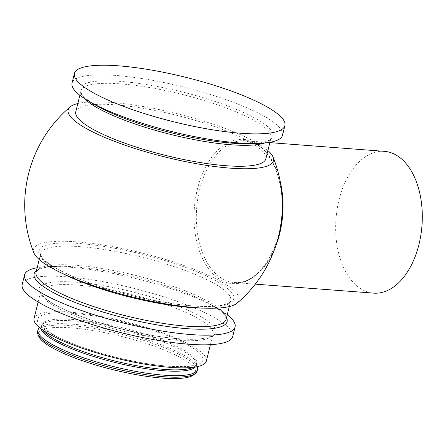 <?xml version="1.0" encoding="UTF-8"?>
<svg xmlns="http://www.w3.org/2000/svg" width="444" height="444" viewBox="0 0 444 444"><rect width="100%" height="100%" fill="white"/><g stroke="black" fill="none" stroke-linecap="round" stroke-linejoin="round"><path stroke-width="0.33" stroke-dasharray="2.22 1.67" d="M255.045 142.957A72.278 43.845 94.3 0 1 278.743 233.982A72.278 43.845 94.3 0 1 221.112 280.075A72.278 43.845 94.3 0 1 197.413 189.055A72.278 43.845 94.3 0 1 255.045 142.957M282.528 135.231A108.43 23.038 13.9 0 0 228.083 100.394A108.43 23.038 13.9 0 0 116.267 75.48A108.43 23.038 13.9 0 0 72.022 83.133M193.878 374.725A80.847 17.177 13.9 0 0 159.968 348.346A80.847 17.177 13.9 0 0 71.451 327.861A80.847 17.177 13.9 0 0 38.745 336.33M197.175 370.912A82.19 17.46 13.9 0 0 155.905 344.505A82.19 17.46 13.9 0 0 71.145 325.624A82.19 17.46 13.9 0 0 37.601 331.424M197.286 366.639A82.19 17.46 13.9 0 0 195.232 363.503A82.19 17.46 13.9 0 0 71.523 324.098A82.19 17.46 13.9 0 0 42.779 325.774A82.19 17.46 13.9 0 0 39.499 327.589M206.343 361.089A88.733 18.853 13.9 0 0 161.788 332.578A88.733 18.853 13.9 0 0 70.285 312.193A88.733 18.853 13.9 0 0 34.077 318.453M232.706 336.546A108.43 23.038 13.9 0 0 178.26 301.709A108.43 23.038 13.9 0 0 66.445 276.801A108.43 23.038 13.9 0 0 22.2 284.454M227.256 314.768A108.43 23.038 13.9 0 0 217.554 308.391A108.43 23.038 13.9 0 0 68.831 267.155A108.43 23.038 13.9 0 0 48.735 266.611A108.43 23.038 13.9 0 0 37.179 267.726M237.057 303.185A105.85 22.489 13.9 0 0 220.202 281.135A105.85 22.489 13.9 0 0 100.239 244.594A105.85 22.489 13.9 0 0 33.911 252.914M267.893 150.56A105.75 22.466 13.9 0 0 254.64 141.658A105.75 22.466 13.9 0 0 77.817 103.524M265.851 158.802A97.908 20.801 13.9 0 0 216.694 127.35A97.908 20.801 13.9 0 0 115.729 104.856A97.908 20.801 13.9 0 0 75.774 111.766M384.371 151.337A71.101 43.135 -85.7 0 0 337.257 208.414A71.101 43.135 -85.7 0 0 373.587 293.129M274.98 248.107A71.101 43.135 94.3 0 1 234.266 282.534A71.101 43.135 94.3 0 1 222.966 279.082A71.101 43.135 94.3 0 1 197.769 198.834A71.101 43.135 94.3 0 1 245.049 140.742A71.101 43.135 94.3 0 1 256.349 144.195A71.101 43.135 94.3 0 1 280.092 180.93M264.546 143.035A97.908 20.801 13.9 0 0 271.04 137.845C271.245 138.128 270.59 138.872 269.086 140.093C266.05 142.091 259.973 143.295 250.86 143.695A99.401 21.118 13.9 0 0 247.352 114.225A99.401 21.118 13.9 0 0 120.574 81.402A99.401 21.118 13.9 0 0 96.087 105.395C88.212 100.788 83.4 96.892 81.646 93.706C80.88 91.925 80.653 90.959 80.963 90.809A97.908 20.801 13.9 0 0 84.282 98.424M195.432 366.988A80.164 17.033 13.9 0 0 196.526 365.101A80.164 17.033 13.9 0 0 156.271 339.344A80.164 17.033 13.9 0 0 73.604 320.923A80.164 17.033 13.9 0 0 40.887 326.584A80.164 17.033 13.9 0 0 40.976 328.765M193.329 367.288A80.164 17.033 13.9 0 0 196.859 363.753A80.164 17.033 13.9 0 0 156.61 337.995A80.164 17.033 13.9 0 0 73.937 319.575A80.164 17.033 13.9 0 0 41.225 325.236A80.164 17.033 13.9 0 0 42.696 330.009M168.115 366.233A85.143 18.087 13.9 0 0 187.701 344.905A85.143 18.087 13.9 0 0 72.305 313.309A85.143 18.087 13.9 0 0 52.719 334.637A85.143 18.087 13.9 0 0 168.115 366.233M76.995 285.081A88.733 18.853 13.9 0 0 40.781 291.342A88.733 18.853 13.9 0 0 85.337 319.852A88.733 18.853 13.9 0 0 176.845 340.237A88.733 18.853 13.9 0 0 213.053 333.977A88.733 18.853 13.9 0 0 168.498 305.466A88.733 18.853 13.9 0 0 76.995 285.081M178.66 338.789A91.009 19.336 13.9 0 0 199.595 315.989A91.009 19.336 13.9 0 0 76.246 282.212A91.009 19.336 13.9 0 0 55.311 305.011A91.009 19.336 13.9 0 0 178.66 338.789M226.529 317.715A99.401 21.118 13.9 0 0 211.028 304.645A99.401 21.118 13.9 0 0 74.681 266.844A99.401 21.118 13.9 0 0 56.255 266.345A99.401 21.118 13.9 0 0 36.452 270.673M217.554 308.391L211.028 304.645C218.875 309.235 223.682 313.12 225.452 316.306L226.151 319.23A97.908 20.801 13.9 0 0 176.989 287.779A97.908 20.801 13.9 0 0 76.029 265.284A97.908 20.801 13.9 0 0 36.075 272.194L38.056 269.93C41.109 267.937 47.175 266.744 56.255 266.345L48.735 266.611M203.496 308.108A97.908 20.801 13.9 0 0 230.752 300.638A97.908 20.801 13.9 0 0 181.596 269.181A97.908 20.801 13.9 0 0 80.63 246.686A97.908 20.801 13.9 0 0 40.676 253.596A97.908 20.801 13.9 0 0 61.305 272.921M192.785 305.96A100.394 21.329 13.9 0 0 215.878 280.808A100.394 21.329 13.9 0 0 79.815 243.551A100.394 21.329 13.9 0 0 56.721 268.703A100.394 21.329 13.9 0 0 192.785 305.96M269.935 142.313L271.04 137.845A97.908 20.801 13.9 0 0 221.878 106.394A97.908 20.801 13.9 0 0 120.912 83.899A97.908 20.801 13.9 0 0 80.963 90.809L79.859 95.271M269.858 142.629L245.049 140.742L255.783 144.028C273.06 152.875 284.771 184.249 281.69 215.906C279.104 253.879 255.655 285.392 234.266 282.534L255.278 284.132M195.232 363.503L196.498 365.423L196.986 363.453L193.656 364.99C188.378 366.516 179.598 366.849 167.321 365.995C132.723 363.714 77.678 348.601 53.94 334.992C45.033 329.459 40.804 326.096 41.248 324.908L40.759 326.884L42.779 325.774M38.14 302.037L40.781 291.342C40.226 292.441 41.547 294.555 44.744 297.685C52.237 304.201 66.206 311.133 86.658 318.47C115.179 328.638 152.159 336.785 178.299 338.678C191.059 339.605 200.571 339.272 206.837 337.679C210.9 336.447 212.97 335.214 213.053 333.977L210.406 344.666M39.205 259.535L40.676 253.596C40.038 254.845 41.57 257.248 45.271 260.806C53.841 268.126 69.63 275.868 92.646 284.021C123.92 295.027 163.964 303.779 192.391 305.838C206.271 306.854 216.678 306.51 223.609 304.806C228.283 303.435 230.664 302.042 230.752 300.638L229.282 306.571"/><path stroke-width="0.67" d="M74.409 73.493L72.022 83.133A108.43 23.038 13.9 0 0 89.555 101.648A108.43 23.038 13.9 0 0 238.278 142.885A108.43 23.038 13.9 0 0 258.38 143.429A108.43 23.038 13.9 0 0 282.528 135.231L284.915 125.585A108.43 23.038 13.9 0 0 230.469 90.748A108.43 23.038 13.9 0 0 118.653 65.84A108.43 23.038 13.9 0 0 74.409 73.493A108.43 23.038 13.9 0 0 128.849 108.33A108.43 23.038 13.9 0 0 240.67 133.239A108.43 23.038 13.9 0 0 284.915 125.585M39.499 327.589A82.19 17.46 13.9 0 0 37.979 329.898L37.601 331.424A82.19 17.46 13.9 0 0 37.895 334.232L38.745 336.33A80.847 17.177 13.9 0 0 162.426 378.116A80.847 17.177 13.9 0 0 193.878 374.725L195.604 373.265A82.19 17.46 13.9 0 0 197.175 370.912L197.552 369.386A82.19 17.46 13.9 0 0 197.286 366.639M37.895 334.232A82.19 17.46 13.9 0 0 163.636 376.717A82.19 17.46 13.9 0 0 195.604 373.265M37.979 329.898A82.19 17.46 13.9 0 0 79.248 356.304A82.19 17.46 13.9 0 0 164.014 375.191A82.19 17.46 13.9 0 0 197.552 369.386M38.14 302.037L34.077 318.453A88.733 18.853 13.9 0 0 78.627 346.964A88.733 18.853 13.9 0 0 170.135 367.349A88.733 18.853 13.9 0 0 206.343 361.089L210.406 344.666M37.179 267.726A108.43 23.038 13.9 0 0 24.587 274.808L22.2 284.454A108.43 23.038 13.9 0 0 76.645 319.291A108.43 23.038 13.9 0 0 188.461 344.2A108.43 23.038 13.9 0 0 232.706 336.546L235.092 326.906A108.43 23.038 13.9 0 0 227.256 314.768M24.587 274.808A108.43 23.038 13.9 0 0 79.032 309.646A108.43 23.038 13.9 0 0 190.848 334.56A108.43 23.038 13.9 0 0 235.092 326.906M77.817 103.524A105.75 22.466 13.9 0 0 70.163 106.871A128.832 128.832 0 0 0 33.911 252.914A105.85 22.489 13.9 0 0 52.398 268.376A105.85 22.489 13.9 0 0 157.409 302.375A105.85 22.489 13.9 0 0 237.057 303.185A128.832 128.832 0 0 0 273.104 157.098A105.75 22.466 13.9 0 0 267.893 150.56M70.163 106.871A105.75 22.466 13.9 0 0 86.991 128.91A105.75 22.466 13.9 0 0 206.865 165.423A105.75 22.466 13.9 0 0 273.104 157.098M79.859 95.271L75.774 111.766A97.908 20.801 13.9 0 0 124.936 143.218A97.908 20.801 13.9 0 0 225.902 165.712A97.908 20.801 13.9 0 0 265.851 158.802L269.935 142.313M255.278 284.132L373.587 293.129A71.101 43.135 -85.7 0 0 420.701 236.053A71.101 43.135 -85.7 0 0 384.371 151.337L269.858 142.629M280.092 180.93A71.101 43.135 94.3 0 1 274.98 248.107M89.555 101.648L96.087 105.395A99.401 21.118 13.9 0 0 232.434 143.196A99.401 21.118 13.9 0 0 250.86 143.695L258.38 143.429M40.976 328.765A80.164 17.033 13.9 0 0 85.42 353.84A80.164 17.033 13.9 0 0 163.814 370.757A80.164 17.033 13.9 0 0 195.432 366.988M42.696 330.009A80.164 17.033 13.9 0 0 164.147 369.408A80.164 17.033 13.9 0 0 193.329 367.288M36.452 270.673A99.401 21.118 13.9 0 0 76.862 303.124A99.401 21.118 13.9 0 0 186.541 328.638A99.401 21.118 13.9 0 0 226.529 317.715M39.205 259.535L36.075 272.194A97.908 20.801 13.9 0 0 85.231 303.646A97.908 20.801 13.9 0 0 186.197 326.14A97.908 20.801 13.9 0 0 226.151 319.23L229.282 306.571M61.305 272.921A97.908 20.801 13.9 0 0 190.803 307.548A97.908 20.801 13.9 0 0 203.496 308.108M84.282 98.424A97.908 20.801 13.9 0 0 231.085 144.761A97.908 20.801 13.9 0 0 264.546 143.035"/></g></svg>
